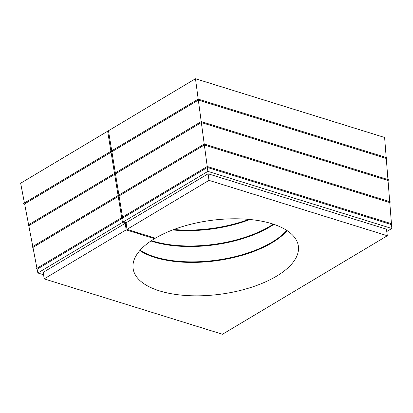 <?xml version="1.0" encoding="UTF-8"?>
<svg xmlns="http://www.w3.org/2000/svg" width="413" height="413" viewBox="0 0 413 413"><rect width="100%" height="100%" fill="white"/><g stroke="black" fill="none" stroke-linecap="round" stroke-linejoin="round"><path stroke-width="0.62" d="M207.233 166.496L204.352 145.004L119.073 195.974L122.511 217.135M204.223 144.044L201.343 122.547L115.485 173.863L118.923 195.024M201.214 121.587L198.333 100.096L111.892 151.757L115.33 172.918M198.204 99.135L195.473 78.738L108.474 130.735L111.737 150.812M111.892 151.757L111.35 151.044L198.219 99.125L198.333 100.096L386.274 158.458L387.095 157.776L198.219 99.125M115.485 173.863L114.938 173.15L201.229 121.577L201.343 122.547L388.024 180.522L388.845 179.841L201.229 121.577M119.073 195.974L118.531 195.261L204.244 144.034L204.352 145.004L389.779 202.587L390.6 201.905L204.244 144.034M122.666 218.079L122.124 217.367L207.254 166.485L207.362 167.456L122.666 218.079L123.291 221.926L126.099 222.798L126.992 229.375L155.36 238.182A83.385 37.206 172.3 0 1 243.861 219.029A83.385 37.206 172.3 0 1 298.372 246.138A83.385 37.206 172.3 0 1 220.723 294.185A83.385 37.206 172.3 0 1 133.105 268.486A83.385 37.206 172.3 0 1 154.529 238.683L126.156 229.871L44.16 278.878L222.488 334.262L387.317 235.746L208.988 180.367L126.992 229.375M208.988 180.367L208.1 173.79L126.099 222.798M386.749 231.533L391.834 228.492L207.889 171.369L123.291 221.926M207.889 171.369L207.362 167.456L391.529 224.651L392.35 223.97L207.254 166.485M36.958 268.264L32.963 247.439L118.242 196.469L121.742 218.002L121.293 217.863L36.163 268.744L37.139 269.199L121.835 218.575L121.293 217.863M391.452 223.691L389.779 202.587M32.787 246.504L28.791 225.679L27.816 225.224L114.107 173.651L114.556 173.79L111.061 152.252L24.62 203.919L23.644 203.464L110.514 151.54L110.968 151.679L107.643 131.231L20.65 183.227L24.439 202.989M389.702 201.627L388.024 180.522M28.791 225.679L114.649 174.363L118.149 195.896L117.7 195.757L31.992 246.984L32.963 247.439M28.611 224.744L24.62 203.919M387.946 179.562L386.274 158.458M386.196 157.498L384.606 137.477L195.473 78.738M107.643 131.231L108.604 131.53M111.061 152.252L110.514 151.54M114.649 174.363L114.107 173.651M118.242 196.469L117.7 195.757M387.317 235.746L386.429 229.169L208.1 173.79M126.156 229.871L125.268 223.299L43.272 272.306L44.16 278.878M121.835 218.575L122.46 222.426L125.268 223.299M122.46 222.426L37.862 272.988L43.602 274.769M37.862 272.988L37.139 269.199M391.834 228.492L391.529 224.651M248.745 219.38A83.385 37.206 -7.7 0 1 173.847 229.509M173.336 229.7A82.77 36.933 172.3 0 0 249.282 219.432M249.963 219.494A83.385 37.206 -7.7 0 1 172.696 229.943M273.261 224.156A83.385 37.206 -7.7 0 1 151.473 240.619M151.339 240.712A82.77 36.933 172.3 0 0 273.416 224.202M273.855 224.352A83.385 37.206 -7.7 0 1 150.951 240.97M285.022 232.287A83.385 37.206 -7.7 0 1 142.294 251.584M140.121 250.216A82.77 36.933 172.3 0 0 142.583 251.754A82.77 36.933 172.3 0 0 216.169 260.495A82.77 36.933 172.3 0 0 284.789 232.529A82.77 36.933 172.3 0 0 286.756 230.392M287.143 230.645A83.385 37.206 -7.7 0 1 216.206 260.768A83.385 37.206 -7.7 0 1 139.816 250.562M154.421 237.893L154.529 238.683"/></g></svg>
